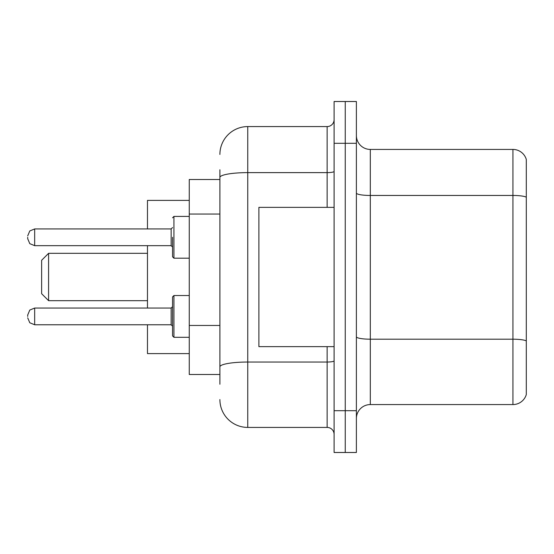 <?xml version="1.0" encoding="UTF-8"?>
<svg xmlns="http://www.w3.org/2000/svg" width="554" height="554" viewBox="0 0 554 554"><rect width="100%" height="100%" fill="white"/><g stroke="black" fill="none" stroke-linecap="round" stroke-linejoin="round"><path stroke-width="0.83" d="M219.896 204.287L219.896 177.46L219.896 179.51L189.26 179.51L189.26 374.49L219.896 374.49M219.896 384.241L219.896 169.759M334.104 410.701L334.104 452.486L345.246 452.486L345.246 410.701L345.246 452.486L356.388 452.486L356.388 410.701L345.246 410.701L345.246 143.299L345.246 410.701L334.104 410.701L334.104 143.299L345.246 143.299L345.246 101.514L345.246 143.299L356.388 143.299L356.388 410.701M356.388 143.299L356.388 101.514L334.104 101.514L334.104 143.299M219.896 154.441A27.852 27.852 0 0 1 247.756 126.582L247.756 427.418L327.137 427.418L327.137 346.638M247.756 126.582L327.137 126.582A6.967 6.967 0 0 0 334.104 119.622M219.896 371.706L219.896 335.205M334.104 434.378A6.967 6.967 0 0 0 327.137 427.418M247.756 427.418A27.852 27.852 0 0 1 219.896 399.559M356.388 418.505A13.926 13.926 0 0 1 370.314 404.572L512.928 404.572L512.928 149.428L370.314 149.428A13.926 13.926 0 0 1 356.388 135.495A13.926 13.926 0 0 0 370.314 149.428L370.314 404.572M526.3 159.455A13.926 13.926 0 0 0 512.928 149.428A13.926 13.926 0 0 1 526.3 159.455L526.3 394.545A13.926 13.926 0 0 1 512.928 404.572M526.3 197.397L526.3 348.868M48.593 300.677L48.593 253.323L41.626 260.29L41.626 293.71L48.593 300.677L147.475 300.677M147.475 245.664L147.475 308.059M147.475 324.769L147.475 353.597L189.26 353.597M189.26 200.403L147.475 200.403L147.475 228.947M334.104 207.362L258.891 207.362L258.891 346.638L334.104 346.638M172.543 316.417L172.543 296.916L172.543 335.911L173.935 337.303L189.26 337.303M27.7 316.417L27.7 315.025L27.7 316.417M172.543 237.306L172.543 256.807L172.543 237.306M27.7 237.306L27.7 238.698L27.7 237.306M219.896 214.038L189.26 214.038M219.896 325.454L189.26 325.454M334.104 360.82A6.967 1.212 0 0 1 327.137 362.032L247.756 362.032A27.852 4.834 180 0 0 219.896 366.873M219.896 177.46A27.852 4.834 180 0 1 247.756 172.619L327.137 172.619L327.137 126.582M327.137 207.362L327.137 172.619A6.967 1.212 0 0 0 334.104 171.408M526.3 197.203A13.926 2.417 180 0 0 512.928 195.458L370.314 195.458A13.926 2.417 -0 0 1 356.388 193.041M526.3 340.932A13.926 2.417 180 0 0 512.928 339.193L370.314 339.193A13.926 2.417 0 0 1 356.388 336.77M172.543 296.916L173.935 295.524L173.935 337.303M27.7 315.025L29.777 310.06L34.667 308.059L34.667 324.769L171.151 324.769L171.151 308.059L172.543 306.667M189.26 216.413L173.935 216.413L173.935 258.199L172.543 256.807M171.151 228.947L34.667 228.947L34.667 245.664L171.151 245.664L171.151 228.947L172.543 227.556M48.593 253.323L147.475 253.323M171.151 324.769L172.543 326.161M34.667 308.059L171.151 308.059M173.935 295.524L189.26 295.524M34.667 324.769L29.777 322.767L27.7 317.809M34.667 245.664L29.777 243.663L27.7 238.698M173.935 258.199L189.26 258.199M34.667 228.947L29.777 230.949L27.7 235.914M171.151 245.664L172.543 247.056M173.935 216.413L172.543 217.812"/></g></svg>
